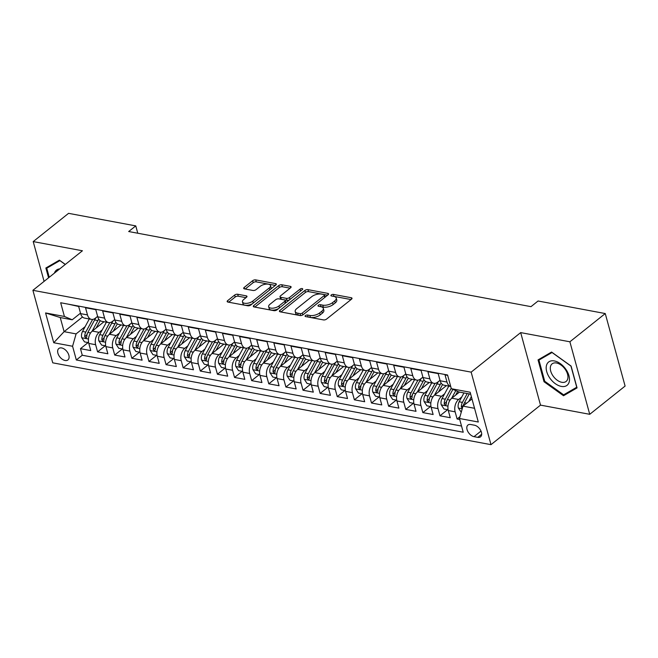 <?xml version="1.0" encoding="UTF-8"?>
<svg xmlns="http://www.w3.org/2000/svg" width="658" height="658" viewBox="0 0 658 658"><rect width="100%" height="100%" fill="white"/><g stroke="black" fill="none" stroke-linecap="round" stroke-linejoin="round"><path stroke-width="0.99" d="M305.411 315.585A1.571 0.716 -15.3 0 0 305.073 316.218A1.571 0.716 -15.3 0 0 305.616 316.58L323.465 319.911A2.245 1.028 -15.3 0 0 326.533 319.122L351.536 299.16A2.245 1.028 -15.3 0 0 352.014 298.255A2.245 1.028 -15.3 0 0 351.24 297.737L333.384 294.406A1.571 0.716 -15.3 0 0 331.237 294.957A1.571 0.716 -15.3 0 0 330.9 295.598A1.571 0.716 -15.3 0 0 331.443 295.96L333.754 296.388A7.18 3.282 -15.3 0 1 336.23 298.041A7.18 3.282 -15.3 0 1 334.683 300.936L332.603 302.606A7.18 3.282 -15.3 0 1 322.782 305.147L320.471 304.712A1.571 0.716 -15.3 0 0 318.324 305.271A1.571 0.716 -15.3 0 0 317.987 305.904A1.571 0.716 -15.3 0 0 318.53 306.266L320.841 306.702A7.18 3.282 -15.3 0 1 323.317 308.355A7.18 3.282 -15.3 0 1 321.77 311.25L319.689 312.912A7.18 3.282 -15.3 0 1 309.869 315.462L307.557 315.026A1.571 0.716 -15.3 0 0 305.411 315.585M65.093 360.485A7.312 4.458 -128.6 0 0 67.938 359.926A7.312 4.458 -128.6 0 0 68.078 353.288A7.312 4.458 -128.6 0 0 61.663 347.942A7.312 4.458 -128.6 0 0 58.817 348.501A7.312 4.458 -128.6 0 0 58.677 355.139A7.312 4.458 -128.6 0 0 65.093 360.485M237.727 294.258A2.245 1.028 -15.3 0 0 234.659 295.055L227.643 300.657A2.245 1.028 -15.3 0 0 227.166 301.561A2.245 1.028 -15.3 0 0 227.939 302.08L247.77 305.781A2.245 1.028 -15.3 0 0 250.838 304.983L275.834 285.029A2.245 1.028 -15.3 0 0 276.319 284.116A2.245 1.028 -15.3 0 0 275.538 283.606L255.715 279.897A2.245 1.028 -15.3 0 0 252.647 280.695L244.176 287.456A2.245 1.028 -15.3 0 0 243.69 288.369A2.245 1.028 -15.3 0 0 244.463 288.878L252.952 290.466A2.245 1.028 -15.3 0 0 256.02 289.668L260.223 286.32A5.996 2.739 -15.3 0 1 266.342 284.1A5.996 2.739 -15.3 0 1 270.504 285.572A5.996 2.739 -15.3 0 1 269.212 287.998L252.754 301.134A5.996 2.739 -15.3 0 1 246.627 303.354A5.996 2.739 -15.3 0 1 242.473 301.882A5.996 2.739 -15.3 0 1 243.764 299.456L246.503 297.268A2.245 1.028 -15.3 0 0 246.989 296.363A2.245 1.028 -15.3 0 0 246.215 295.845L237.727 294.258L238.262 296.223A2.245 1.028 -15.3 0 0 235.194 297.013L228.68 302.219M82.423 250.772L33.204 241.585L68.572 213.34L135.762 225.891L128.688 231.534L530.99 306.653L538.071 301.002L605.261 313.553L569.886 341.79L520.675 332.603L471.153 372.14L32.9 290.31L82.423 250.772M279.905 310.411A2.245 1.028 -15.3 0 0 279.42 311.316A2.245 1.028 -15.3 0 0 280.201 311.834L300.023 315.536A2.245 1.028 -15.3 0 0 303.091 314.738L328.095 294.784A2.245 1.028 -15.3 0 0 328.572 293.879A2.245 1.028 -15.3 0 0 327.799 293.361L307.969 289.66A2.245 1.028 -15.3 0 0 304.901 290.449L279.905 310.411L280.3 311.851M273.892 310.658L254.07 306.957A2.245 1.028 -15.3 0 1 253.297 306.439A2.245 1.028 -15.3 0 1 253.774 305.534L278.77 285.572A2.245 1.028 -15.3 0 1 281.846 284.782L290.326 286.362A2.245 1.028 -15.3 0 1 291.099 286.88A2.245 1.028 -15.3 0 1 290.622 287.785L280.481 295.878A2.245 1.028 -15.3 0 0 279.995 296.783A2.245 1.028 -15.3 0 0 280.777 297.301L286.403 298.354A2.245 1.028 -15.3 0 0 289.471 297.556L300.023 289.133A1.571 0.716 -15.3 0 1 301.627 288.549A1.571 0.716 -15.3 0 1 302.721 288.936A1.571 0.716 -15.3 0 1 302.376 289.569L276.969 309.86A2.245 1.028 -15.3 0 1 273.892 310.658M88.114 342.563L80.473 348.666L90.746 350.591L88.789 343.435L95.632 344.71A9.138 5.914 -79.4 0 1 99.152 332.356L102.245 329.88M105.239 345.763L97.59 351.865L107.863 353.782L105.905 346.626L112.757 347.909A9.138 5.914 -79.4 0 1 116.269 335.547L119.369 333.08M122.355 348.962L114.714 355.065L124.987 356.981L123.03 349.826L129.873 351.101A9.138 5.914 -79.4 0 1 133.385 338.747L136.486 336.271M139.471 352.153L131.83 358.256L142.103 360.173L140.146 353.025L146.997 354.3A9.138 5.914 -79.4 0 1 150.509 341.946L153.602 339.47M156.596 355.353L148.947 361.456L159.22 363.372L157.262 356.217L164.113 357.5A9.138 5.914 -79.4 0 1 167.626 345.137L170.726 342.662M173.712 358.552L166.071 364.655L176.344 366.572L174.386 359.416L181.23 360.691A9.138 5.914 -79.4 0 1 184.75 348.337L187.843 345.861M190.836 361.744L183.187 367.847L193.46 369.763L191.503 362.616L198.354 363.89A9.138 5.914 -79.4 0 1 201.866 351.528L204.967 349.061M207.953 364.943L200.312 371.046L210.576 372.963L208.619 365.807L215.47 367.09A9.138 5.914 -79.4 0 1 218.982 354.728L222.083 352.252M225.069 368.135L217.428 374.238L227.701 376.162L225.743 369.006L232.587 370.281A9.138 5.914 -79.4 0 1 236.107 357.927L239.199 355.452M242.193 371.334L234.544 377.437L244.817 379.353L242.86 372.198L249.711 373.481A9.138 5.914 -79.4 0 1 253.223 361.119L256.324 358.651M259.31 374.534L251.669 380.637L261.933 382.553L259.984 375.397L266.827 376.672A9.138 5.914 -79.4 0 1 270.339 364.318L273.44 361.842M276.426 377.725L268.785 383.828L279.058 385.744L277.1 378.597L283.943 379.872A9.138 5.914 -79.4 0 1 287.464 367.518L290.556 365.042M293.55 380.924L285.901 387.027L296.174 388.944L294.216 381.788L301.068 383.071A9.138 5.914 -79.4 0 1 304.58 370.709L307.681 368.233M310.666 384.124L303.025 390.227L313.298 392.143L311.341 384.988L318.184 386.262A9.138 5.914 -79.4 0 1 321.696 373.909L324.797 371.433M327.791 387.315L320.142 393.418L330.415 395.335L328.457 388.187L335.309 389.462A9.138 5.914 -79.4 0 1 338.821 377.1L341.913 374.632M344.907 390.515L337.258 396.618L347.531 398.534L345.573 391.378L352.425 392.661A9.138 5.914 -79.4 0 1 355.937 380.299L359.038 377.824M362.023 393.706L354.382 399.809L364.655 401.734L362.698 394.578L369.541 395.853A9.138 5.914 -79.4 0 1 373.061 383.499L376.154 381.023M379.148 396.906L371.499 403.009L381.772 404.925L379.814 397.769L386.665 399.052A9.138 5.914 -79.4 0 1 390.178 386.69L393.278 384.223M396.264 400.105L388.623 406.208L398.888 408.125L396.93 400.969L403.782 402.244A9.138 5.914 -79.4 0 1 407.294 389.89L410.395 387.414M413.38 403.296L405.739 409.399L416.012 411.316L414.055 404.168L420.898 405.443A9.138 5.914 -79.4 0 1 424.418 393.089L427.511 390.613M430.505 406.496L422.855 412.599L433.129 414.515L431.171 407.36L438.022 408.643A9.138 5.914 -79.4 0 1 441.534 396.281L444.635 393.805M447.621 409.687L439.98 415.798L450.253 417.715L448.295 410.559A9.138 5.914 -79.4 0 1 451.807 398.197L459.457 392.094M447.67 375.381L445.03 374.887L446.988 382.043A9.138 5.914 -79.4 0 0 450.697 386.452L444.125 385.234A9.138 5.914 -79.4 0 1 440.144 380.768L438.187 373.612L427.914 371.696L429.871 378.844A9.138 5.914 -79.4 0 0 433.852 383.31A9.138 5.914 -79.4 0 0 437.677 382.166L440.013 380.299M433.852 383.31L427.001 382.035A9.138 5.914 100.6 0 1 423.02 377.569L421.062 370.413L410.789 368.496L412.747 375.652A9.138 5.914 -79.4 0 0 416.736 380.118A9.138 5.914 -79.4 0 0 420.552 378.975L422.897 377.108M416.736 380.118L409.885 378.835A9.138 5.914 100.6 0 1 405.904 374.369L403.946 367.222L393.673 365.297L395.631 372.453A9.138 5.914 -79.4 0 0 399.612 376.919A9.138 5.914 -79.4 0 0 403.436 375.776L405.772 373.909M399.612 376.919L392.768 375.644A9.138 5.914 100.6 0 1 388.788 371.178L386.83 364.022L376.557 362.106L378.514 369.261A9.138 5.914 -79.4 0 0 382.495 373.719A9.138 5.914 -79.4 0 0 386.32 372.576L388.656 370.709M382.495 373.719L375.644 372.444A9.138 5.914 100.6 0 1 371.663 367.978L369.706 360.823L359.433 358.906L361.39 366.062A9.138 5.914 -79.4 0 0 365.371 370.528A9.138 5.914 -79.4 0 0 369.196 369.385L371.54 367.518M365.371 370.528L358.528 369.245A9.138 5.914 100.6 0 1 354.547 364.787L352.589 357.631L342.316 355.715L344.274 362.862A9.138 5.914 -79.4 0 0 348.255 367.329A9.138 5.914 -79.4 0 0 352.079 366.185L354.415 364.318M348.255 367.329L341.412 366.054A9.138 5.914 100.6 0 1 337.422 361.587L335.465 354.432L325.2 352.515L327.158 359.671A9.138 5.914 -79.4 0 0 331.139 364.137A9.138 5.914 -79.4 0 0 334.955 362.994L337.299 361.119M331.139 364.137L324.287 362.854A9.138 5.914 100.6 0 1 320.306 358.388L318.349 351.232L308.076 349.316L310.033 356.471A9.138 5.914 -79.4 0 0 314.014 360.938A9.138 5.914 -79.4 0 0 317.839 359.794L320.183 357.927M314.014 360.938L307.171 359.663A9.138 5.914 100.6 0 1 303.19 355.197L301.232 348.041L290.959 346.124L292.917 353.28A9.138 5.914 -79.4 0 0 296.898 357.738A9.138 5.914 -79.4 0 0 300.722 356.595L303.058 354.728M296.898 357.738L290.046 356.463A9.138 5.914 100.6 0 1 286.065 351.997L284.108 344.841L273.843 342.925L275.801 350.081A9.138 5.914 -79.4 0 0 279.782 354.547A9.138 5.914 -79.4 0 0 283.598 353.404L285.942 351.536M279.782 354.547L272.93 353.264A9.138 5.914 100.6 0 1 268.949 348.798L266.992 341.65L256.719 339.725L258.676 346.881A9.138 5.914 -79.4 0 0 262.657 351.347A9.138 5.914 -79.4 0 0 266.482 350.204L268.826 348.337M262.657 351.347L255.814 350.072A9.138 5.914 100.6 0 1 251.833 345.606L249.876 338.451L239.602 336.534L241.56 343.69A9.138 5.914 -79.4 0 0 245.541 348.156A9.138 5.914 -79.4 0 0 249.366 347.005L251.701 345.137M245.541 348.156L238.689 346.873A9.138 5.914 100.6 0 1 234.709 342.407L232.751 335.251L222.478 333.335L224.436 340.49A9.138 5.914 -79.4 0 0 228.425 344.957A9.138 5.914 -79.4 0 0 232.241 343.813L234.585 341.946M228.425 344.957L221.573 343.673A9.138 5.914 100.6 0 1 217.592 339.215L215.635 332.06L205.362 330.143L207.319 337.291A9.138 5.914 -79.4 0 0 211.3 341.757A9.138 5.914 -79.4 0 0 215.125 340.614L217.461 338.747M211.3 341.757L204.457 340.482A9.138 5.914 100.6 0 1 200.476 336.016L198.519 328.86L188.246 326.944L190.203 334.099A9.138 5.914 -79.4 0 0 194.184 338.566A9.138 5.914 -79.4 0 0 198.009 337.422L200.345 335.547M194.184 338.566L187.333 337.283A9.138 5.914 100.6 0 1 183.352 332.816L181.394 325.669L171.121 323.744L173.079 330.9A9.138 5.914 -79.4 0 0 177.06 335.366A9.138 5.914 -79.4 0 0 180.884 334.223L183.228 332.356M177.06 335.366L170.216 334.091A9.138 5.914 100.6 0 1 166.235 329.625L164.278 322.469L154.005 320.553L155.962 327.709A9.138 5.914 -79.4 0 0 159.943 332.167A9.138 5.914 -79.4 0 0 163.768 331.023L166.104 329.156M159.943 332.167L153.1 330.892A9.138 5.914 100.6 0 1 149.111 326.426L147.153 319.27L136.889 317.353L138.846 324.509A9.138 5.914 -79.4 0 0 142.827 328.975A9.138 5.914 -79.4 0 0 146.644 327.832L148.988 325.965M142.827 328.975L135.976 327.692A9.138 5.914 100.6 0 1 131.995 323.226L130.037 316.079L119.764 314.154L121.722 321.31A9.138 5.914 -79.4 0 0 125.703 325.776A9.138 5.914 -79.4 0 0 129.527 324.633L131.871 322.765M125.703 325.776L118.859 324.501A9.138 5.914 100.6 0 1 114.879 320.035L112.921 312.879L102.648 310.963L104.606 318.118A9.138 5.914 -79.4 0 0 108.586 322.584A9.138 5.914 -79.4 0 0 112.411 321.441L114.747 319.566M108.586 322.584L101.735 321.301A9.138 5.914 100.6 0 1 97.754 316.835L95.797 309.679L85.532 307.763L87.481 314.919A9.138 5.914 -79.4 0 0 91.47 319.385A9.138 5.914 -79.4 0 0 95.287 318.242L97.631 316.375M88.789 343.435A9.138 5.914 100.6 0 1 92.301 331.073L104.013 321.729M105.905 346.626A9.138 5.914 100.6 0 1 109.425 334.272L121.13 324.92M123.03 349.826A9.138 5.914 100.6 0 1 126.542 337.464L138.246 328.12M140.146 353.025A9.138 5.914 100.6 0 1 143.658 340.663L155.37 331.319M157.262 356.217A9.138 5.914 100.6 0 1 160.782 343.863L172.486 334.511M174.386 359.416A9.138 5.914 100.6 0 1 177.899 347.054L189.611 337.71M191.503 362.616A9.138 5.914 100.6 0 1 195.015 350.253L206.727 340.902M208.619 365.807A9.138 5.914 100.6 0 1 212.139 353.453L223.843 344.101M225.743 369.006A9.138 5.914 100.6 0 1 229.255 356.644L240.968 347.301M242.86 372.198A9.138 5.914 100.6 0 1 246.372 359.844L258.084 350.492M259.984 375.397A9.138 5.914 100.6 0 1 263.496 363.035L275.2 353.691M277.1 378.597A9.138 5.914 100.6 0 1 280.612 366.235L292.325 356.891M294.216 381.788A9.138 5.914 100.6 0 1 297.737 369.434L309.441 360.082M311.341 384.988A9.138 5.914 100.6 0 1 314.853 372.625L326.557 363.282M328.457 388.187A9.138 5.914 100.6 0 1 331.969 375.825L343.682 366.473M345.573 391.378A9.138 5.914 100.6 0 1 349.094 379.024L360.798 369.673M362.698 394.578A9.138 5.914 100.6 0 1 366.21 382.216L377.922 372.872M379.814 397.769A9.138 5.914 100.6 0 1 383.326 385.415L395.039 376.063M396.93 400.969A9.138 5.914 100.6 0 1 400.451 388.607L412.155 379.263M414.055 404.168A9.138 5.914 100.6 0 1 417.567 391.806L429.279 382.454M431.171 407.36A9.138 5.914 100.6 0 1 434.683 395.006L446.395 385.654M474.459 425.208L470.692 424.5A7.082 4.318 -128.6 0 0 467.937 425.043A7.082 4.318 -128.6 0 0 467.805 431.467A7.082 4.318 -128.6 0 0 474.023 436.657L477.782 437.356A7.082 4.318 -128.6 0 0 480.546 436.813A7.082 4.318 -128.6 0 0 480.677 430.39A7.082 4.318 -128.6 0 0 474.459 425.208M471.153 372.14L490.991 444.66L52.739 362.829L32.9 290.31M80.473 348.666L82.266 355.238L76.328 359.984L463.224 432.216L459.465 418.496L462.985 406.142L471.992 398.945M76.328 359.984L72.577 346.256L53.742 342.744L45.591 312.953L64.426 316.465L60.668 302.746L447.563 374.986L451.322 388.705L470.149 392.226L478.3 422.017L459.465 418.496M459.983 416.687L457.096 418.99L455.139 411.834A9.138 5.914 -79.4 0 1 458.651 399.48L461.751 397.004M68.3 304.169L78.68 306.488L80.638 313.644A9.138 5.914 100.6 0 0 84.619 318.102L91.47 319.385M439.98 415.798L438.022 408.643M422.855 412.599L420.898 405.443M405.739 409.399L403.782 402.244M388.623 406.208L386.665 399.052M371.499 403.009L369.541 395.853M354.382 399.809L352.425 392.661M337.258 396.618L335.309 389.462M320.142 393.418L318.184 386.262M303.025 390.227L301.068 383.071M285.901 387.027L283.943 379.872M268.785 383.828L266.827 376.672M251.669 380.637L249.711 373.481M234.544 377.437L232.587 370.281M217.428 374.238L215.47 367.09M200.312 371.046L198.354 363.89M183.187 367.847L181.23 360.691M166.071 364.655L164.113 357.5M148.947 361.456L146.997 354.3M131.83 358.256L129.873 351.101M114.714 355.065L112.757 347.909M97.59 351.865L95.632 344.71M82.266 355.238L461.538 426.047M457.096 418.99L459.736 419.483M82.497 316.983L64.106 331.665L76.089 333.902L85.129 326.681M462.985 406.142L474.55 408.297M470.684 394.183L459.12 392.028L451.322 388.705M520.675 332.603L540.514 405.122L589.732 414.31L569.886 341.79M589.732 414.31L625.1 386.073L605.261 313.553M33.204 241.585L44.086 281.377M540.514 405.122L490.991 444.66M137.777 233.228L135.762 225.891M80.506 313.175L72.224 319.788L60.248 317.551L64.106 331.665L53.742 342.744M64.426 316.465L72.224 319.788M76.089 333.902L72.577 346.256M45.591 312.953L60.248 317.551M551.577 352.055L538.047 359.893L544.018 381.73L563.528 395.738L577.058 387.899L571.086 366.062L551.577 352.055M65.331 264.417L59.401 260.157L45.871 267.995L48.552 277.808M567.402 392.645L563.528 395.738M544.701 381.188L544.018 381.73M307.64 316.959A1.571 0.716 -15.3 0 1 308.092 316.983L310.403 317.419A7.18 3.282 -15.3 0 0 320.224 314.878L319.689 312.912M323.317 308.355L323.851 310.313A7.18 3.282 -15.3 0 1 322.305 313.208L320.224 314.878M336.23 298.041L336.764 299.999A7.18 3.282 -15.3 0 1 335.226 302.902L333.137 304.564A7.18 3.282 -15.3 0 1 323.317 307.105L321.005 306.677A1.571 0.716 -15.3 0 0 320.561 306.644M351.035 299.563L333.927 296.363A1.571 0.716 -15.3 0 0 333.474 296.339M327.594 295.179L308.512 291.617A2.245 1.028 -15.3 0 0 305.435 292.415L280.941 311.974M300.122 313.636A1.571 0.716 -15.3 0 0 302.269 313.085L324.213 295.565A1.571 0.716 -15.3 0 0 324.55 294.932A1.571 0.716 -15.3 0 0 324.007 294.57L321.573 294.11A7.18 3.282 -15.3 0 0 311.752 296.659L296.75 308.635A7.18 3.282 -15.3 0 0 295.203 311.53A7.18 3.282 -15.3 0 0 297.687 313.183L300.122 313.636L300.648 315.577M325.011 297.243A1.571 0.716 -15.3 0 0 325.085 296.89L324.55 294.932M295.203 311.53L295.746 313.488A7.18 3.282 -15.3 0 0 298.222 315.141L297.687 313.183M300.558 315.577L298.222 315.141M254.811 307.097L279.313 287.538L278.77 285.572M290.12 288.188L282.381 286.74A2.245 1.028 -15.3 0 0 279.313 287.538M279.995 296.783L280.538 298.748A2.245 1.028 -15.3 0 0 281.311 299.267L286.937 300.311A2.245 1.028 -15.3 0 0 289.536 299.826M269.961 304.276A5.996 2.739 -15.3 0 0 268.67 306.702A5.996 2.739 -15.3 0 0 272.831 308.174A5.996 2.739 -15.3 0 0 278.951 305.962L284.75 301.331A2.245 1.028 -15.3 0 0 285.235 300.426A2.245 1.028 -15.3 0 0 284.462 299.908L278.827 298.855A2.245 1.028 -15.3 0 0 275.76 299.653L269.961 304.276M268.67 306.702L269.204 308.66A5.996 2.739 -15.3 0 0 272.873 310.157A5.996 2.739 -15.3 0 0 278.753 308.429M285.613 302.951A2.245 1.028 -15.3 0 0 285.769 302.384L285.235 300.426M246.01 297.663L238.262 296.223M242.473 301.882L243.008 303.84A5.996 2.739 -15.3 0 0 246.668 305.337A5.996 2.739 -15.3 0 0 252.557 303.609M270.339 289.413A5.996 2.739 -15.3 0 0 271.038 287.538L270.504 285.572M275.332 285.424L256.25 281.863A2.245 1.028 -15.3 0 0 253.182 282.652L245.212 289.018M468.702 401.577L471.367 396.659M461.25 412.237L458.346 407.976A6.054 3.915 -79.4 0 1 459.169 401.783L463.956 392.933M463.512 405.715A6.054 3.915 -79.4 0 1 464.474 402.77L469.269 393.92M467.213 393.542L462.418 402.392A6.054 3.915 100.6 0 0 461.365 406.973L462.335 408.404M461.365 406.973L463.405 405.344A3.084 1.999 -79.4 0 1 463.865 404.004L464.071 403.625M561.323 386.411A14.854 9.056 -128.6 0 0 568.964 375.751A14.854 9.056 -128.6 0 0 554.349 360.929A14.854 9.056 -128.6 0 0 546.708 371.589A14.854 9.056 -128.6 0 0 561.323 386.411M561.768 382.29A11.244 6.86 -128.6 0 0 566.143 381.426A11.244 6.86 -128.6 0 0 566.357 371.219A11.244 6.86 -128.6 0 0 556.487 362.994A11.244 6.86 -128.6 0 0 552.111 363.849A11.244 6.86 -128.6 0 0 551.898 374.057A11.244 6.86 -128.6 0 0 561.768 382.29M538.935 360.099L552.046 352.507L570.947 366.078L576.737 387.241L563.626 394.833L544.725 381.262L538.935 360.099L542.241 357.467M59.722 268.892A14.854 9.056 -128.6 0 0 54.417 273.128M49.235 277.265L46.759 268.201L59.87 260.609L65.257 264.475M50.057 265.569L46.759 268.201M455.681 395.104L457.68 391.411M451.577 398.394L455.788 390.613M448.114 409.786L444.01 409.013L441.222 404.777A6.054 3.915 -79.4 0 1 442.044 398.584L448.805 386.106M451.207 388.286L445.301 399.192A6.054 3.915 100.6 0 0 444.249 403.773L445.54 405.287L446.305 404.16A6.054 3.915 -79.4 0 1 447.35 399.579L452.877 389.371M444.249 403.773L446.288 402.145A3.084 1.999 -79.4 0 1 446.749 400.812L446.955 400.434M438.557 391.913L441.699 386.123A14.509 9.393 -79.4 0 1 442.62 384.601M434.453 395.195L440.243 384.502A17.478 11.309 -79.4 0 1 441.123 383.03M430.99 406.586L426.886 405.821L424.106 401.577A6.054 3.915 -79.4 0 1 424.928 395.392L431.689 382.907M435.028 383.351A17.478 11.309 100.6 0 0 434.938 383.515L428.177 395.993A6.054 3.915 100.6 0 0 427.132 400.574L428.424 402.087L429.18 400.961A6.054 3.915 -79.4 0 1 430.233 396.379L436.994 383.894A17.478 11.309 -79.4 0 1 438.491 381.517M427.132 400.574L429.164 398.954A3.084 1.999 -79.4 0 1 429.625 397.613L429.83 397.235M421.441 388.714L424.575 382.923A14.509 9.393 -79.4 0 1 425.496 381.41M417.337 391.995L423.127 381.303A17.478 11.309 -79.4 0 1 423.999 379.831M413.874 403.387L409.769 402.622L406.989 398.386A6.054 3.915 -79.4 0 1 407.804 392.193L414.565 379.715M417.912 380.151A17.478 11.309 100.6 0 0 417.822 380.316L411.061 392.801A6.054 3.915 100.6 0 0 410.008 397.383L411.299 398.896L412.064 397.761A6.054 3.915 -79.4 0 1 413.117 393.18L419.878 380.702A17.478 11.309 -79.4 0 1 421.375 378.317M410.008 397.383L412.048 395.754A3.084 1.999 -79.4 0 1 412.508 394.413L412.714 394.035M404.325 385.522L407.458 379.724A14.509 9.393 -79.4 0 1 408.379 378.21M400.22 388.804L406.011 378.111A17.478 11.309 -79.4 0 1 406.883 376.639M396.758 400.196L392.653 399.431L389.865 395.187A6.054 3.915 -79.4 0 1 390.688 388.993L397.448 376.516M400.788 376.96A17.478 11.309 100.6 0 0 400.706 377.116L393.945 389.602A6.054 3.915 100.6 0 0 392.892 394.183L394.183 395.697L394.948 394.57A6.054 3.915 -79.4 0 1 395.993 389.988L402.754 377.503A17.478 11.309 -79.4 0 1 404.259 375.118M392.892 394.183L394.923 392.563A3.084 1.999 -79.4 0 1 395.392 391.222L395.598 390.844M387.2 382.323L390.342 376.532A14.509 9.393 -79.4 0 1 391.255 375.019M383.096 385.604L388.886 374.912A17.478 11.309 -79.4 0 1 389.766 373.44M379.633 396.996L375.529 396.231L372.749 391.987A6.054 3.915 -79.4 0 1 373.571 385.802L380.324 373.316M383.672 373.76A17.478 11.309 100.6 0 0 383.581 373.925L376.82 386.411A6.054 3.915 100.6 0 0 375.776 390.992L377.067 392.497L377.824 391.37A6.054 3.915 -79.4 0 1 378.876 386.789L385.637 374.303A17.478 11.309 -79.4 0 1 387.134 371.926M375.776 390.992L377.807 389.363A3.084 1.999 -79.4 0 1 378.268 388.023L378.473 387.644M370.084 379.123L373.218 373.333A14.509 9.393 -79.4 0 1 374.139 371.819M365.98 382.413L371.77 371.721A17.478 11.309 -79.4 0 1 372.642 370.24M362.517 393.805L358.413 393.032L355.624 388.796A6.054 3.915 -79.4 0 1 356.447 382.602L363.208 370.125M366.547 370.569A17.478 11.309 100.6 0 0 366.465 370.725L359.704 383.211A6.054 3.915 100.6 0 0 358.651 387.792L359.942 389.306L360.707 388.179A6.054 3.915 -79.4 0 1 361.76 383.598L368.521 371.112A17.478 11.309 -79.4 0 1 370.018 368.727M358.651 387.792L360.691 386.164A3.084 1.999 -79.4 0 1 361.152 384.831L361.357 384.445M352.959 375.932L356.101 370.141A14.509 9.393 -79.4 0 1 357.023 368.62M348.863 379.214L354.654 368.521A17.478 11.309 -79.4 0 1 355.526 367.049M345.392 390.605L341.288 389.84L338.508 385.596A6.054 3.915 -79.4 0 1 339.331 379.403L346.092 366.925M349.431 367.37A17.478 11.309 100.6 0 0 349.34 367.526L342.579 380.011A6.054 3.915 100.6 0 0 341.535 384.593L342.826 386.106L343.591 384.979A6.054 3.915 -79.4 0 1 344.636 380.398L351.397 367.912A17.478 11.309 -79.4 0 1 352.902 365.535M341.535 384.593L343.566 382.972A3.084 1.999 -79.4 0 1 344.035 381.632L344.241 381.253M335.843 372.732L338.977 366.942A14.509 9.393 -79.4 0 1 339.898 365.429M331.739 376.014L337.529 365.322A17.478 11.309 -79.4 0 1 338.409 363.849M328.276 387.406L324.172 386.641L321.392 382.405A6.054 3.915 -79.4 0 1 322.214 376.212L328.967 363.726M332.315 364.17A17.478 11.309 100.6 0 0 332.224 364.335L325.463 376.82A6.054 3.915 100.6 0 0 324.41 381.401L325.702 382.915L326.467 381.78A6.054 3.915 -79.4 0 1 327.519 377.199L334.28 364.713A17.478 11.309 -79.4 0 1 335.777 362.336M324.41 381.401L326.45 379.773A3.084 1.999 -79.4 0 1 326.911 378.432L327.116 378.054M318.727 369.533L321.861 363.742A14.509 9.393 -79.4 0 1 322.782 362.229M314.623 372.823L320.413 362.13A17.478 11.309 -79.4 0 1 321.285 360.658M311.16 384.214L307.056 383.441L304.267 379.205A6.054 3.915 -79.4 0 1 305.09 373.012L311.851 360.535M315.19 360.979A17.478 11.309 100.6 0 0 315.108 361.135L308.347 373.621A6.054 3.915 100.6 0 0 307.294 378.202L308.586 379.715L309.35 378.589A6.054 3.915 -79.4 0 1 310.395 374.007L317.156 361.522A17.478 11.309 -79.4 0 1 318.661 359.136M307.294 378.202L309.334 376.582A3.084 1.999 -79.4 0 1 309.795 375.241L310 374.863M301.603 366.341L304.744 360.551A14.509 9.393 -79.4 0 1 305.666 359.029M297.506 369.623L303.297 358.931A17.478 11.309 -79.4 0 1 304.169 357.459M294.036 381.015L289.931 380.25L287.151 376.006A6.054 3.915 -79.4 0 1 287.974 369.821L294.735 357.335M298.074 357.779A17.478 11.309 100.6 0 0 297.984 357.944L291.223 370.421A6.054 3.915 100.6 0 0 290.178 375.011L291.469 376.516L292.226 375.389A6.054 3.915 -79.4 0 1 293.279 370.808L300.04 358.322A17.478 11.309 -79.4 0 1 301.537 355.945M290.178 375.011L292.21 373.382A3.084 1.999 -79.4 0 1 292.67 372.041L292.876 371.663M284.486 363.142L287.62 357.352A14.509 9.393 -79.4 0 1 288.541 355.838M280.382 366.424L286.172 355.731A17.478 11.309 -79.4 0 1 287.044 354.259M276.919 377.815L272.815 377.05L270.035 372.815A6.054 3.915 -79.4 0 1 270.857 366.621L277.61 354.144M280.958 354.58A17.478 11.309 100.6 0 0 280.867 354.744L274.106 367.23A6.054 3.915 100.6 0 0 273.054 371.811L274.345 373.325L275.11 372.198A6.054 3.915 -79.4 0 1 276.163 367.608L282.924 355.131A17.478 11.309 -79.4 0 1 284.421 352.746M273.054 371.811L275.093 370.183A3.084 1.999 -79.4 0 1 275.554 368.842L275.76 368.464M267.37 359.951L270.504 354.152A14.509 9.393 -79.4 0 1 271.425 352.639M263.266 363.232L269.056 352.54A17.478 11.309 -79.4 0 1 269.928 351.068M259.803 374.624L255.699 373.859L252.911 369.615A6.054 3.915 -79.4 0 1 253.733 363.422L260.494 350.944M263.833 351.388A17.478 11.309 100.6 0 0 263.751 351.545L256.99 364.03A6.054 3.915 100.6 0 0 255.937 368.612L257.229 370.125L257.994 368.998A6.054 3.915 -79.4 0 1 259.038 364.417L265.799 351.931A17.478 11.309 -79.4 0 1 267.304 349.546M255.937 368.612L257.969 366.991A3.084 1.999 -79.4 0 1 258.438 365.651L258.643 365.272M250.246 356.751L253.388 350.961A14.509 9.393 -79.4 0 1 254.301 349.447M246.141 360.033L251.932 349.34A17.478 11.309 -79.4 0 1 252.812 347.868M242.679 371.425L238.574 370.66L235.794 366.416A6.054 3.915 -79.4 0 1 236.617 360.23L243.378 347.745M246.717 348.189A17.478 11.309 100.6 0 0 246.627 348.353L239.866 360.839A6.054 3.915 100.6 0 0 238.821 365.42L240.112 366.934L240.869 365.799A6.054 3.915 -79.4 0 1 241.922 361.217L248.683 348.732A17.478 11.309 -79.4 0 1 250.18 346.355M238.821 365.42L240.853 363.792A3.084 1.999 -79.4 0 1 241.313 362.451L241.519 362.073M233.129 353.552L236.263 347.761A14.509 9.393 -79.4 0 1 237.184 346.248M229.025 356.842L234.816 346.149A17.478 11.309 -79.4 0 1 235.687 344.677M225.562 368.233L221.458 367.46L218.67 363.224A6.054 3.915 -79.4 0 1 219.492 357.031L226.253 344.553M229.601 344.998A17.478 11.309 100.6 0 0 229.51 345.154L222.749 357.639A6.054 3.915 100.6 0 0 221.697 362.221L222.988 363.734L223.753 362.607A6.054 3.915 -79.4 0 1 224.806 358.026L231.567 345.54A17.478 11.309 -79.4 0 1 233.064 343.155M221.697 362.221L223.736 360.592A3.084 1.999 -79.4 0 1 224.197 359.26L224.403 358.873M216.013 350.36L219.147 344.57A14.509 9.393 -79.4 0 1 220.068 343.048M211.909 353.642L217.699 342.95A17.478 11.309 -79.4 0 1 218.571 341.477M208.446 365.034L204.342 364.269L201.554 360.025A6.054 3.915 -79.4 0 1 202.376 353.831L209.137 341.354M212.476 341.798A17.478 11.309 100.6 0 0 212.386 341.954L205.633 354.44A6.054 3.915 100.6 0 0 204.58 359.021L205.872 360.535L206.637 359.408A6.054 3.915 -79.4 0 1 207.681 354.827L214.442 342.341A17.478 11.309 -79.4 0 1 215.947 339.964M204.58 359.021L206.612 357.401A3.084 1.999 -79.4 0 1 207.081 356.06L207.286 355.682M198.889 347.161L202.022 341.37A14.509 9.393 -79.4 0 1 202.944 339.857M194.784 350.443L200.575 339.75A17.478 11.309 -79.4 0 1 201.455 338.278M191.322 361.834L187.217 361.069L184.437 356.833A6.054 3.915 -79.4 0 1 185.26 350.64L192.013 338.154M195.36 338.599A17.478 11.309 100.6 0 0 195.27 338.763L188.509 351.249A6.054 3.915 100.6 0 0 187.464 355.83L188.756 357.343L189.512 356.208A6.054 3.915 -79.4 0 1 190.565 351.627L197.326 339.141A17.478 11.309 -79.4 0 1 198.823 336.764M187.464 355.83L189.496 354.201A3.084 1.999 -79.4 0 1 189.956 352.861L190.162 352.482M181.773 343.961L184.906 338.171A14.509 9.393 -79.4 0 1 185.827 336.657M177.668 347.251L183.459 336.559A17.478 11.309 -79.4 0 1 184.33 335.087M174.206 358.643L170.101 357.87L167.313 353.634A6.054 3.915 -79.4 0 1 168.135 347.44L174.896 334.963M178.236 335.407A17.478 11.309 100.6 0 0 178.154 335.564L171.393 348.049A6.054 3.915 100.6 0 0 170.34 352.63L171.631 354.144L172.396 353.017A6.054 3.915 -79.4 0 1 173.449 348.436L180.21 335.95A17.478 11.309 -79.4 0 1 181.707 333.565M170.34 352.63L172.38 351.01A3.084 1.999 -79.4 0 1 172.84 349.669L173.046 349.291M164.648 340.77L167.79 334.98A14.509 9.393 -79.4 0 1 168.711 333.458M160.552 344.052L166.342 333.359A17.478 11.309 -79.4 0 1 167.214 331.887M157.081 355.443L152.977 354.678L150.197 350.434A6.054 3.915 -79.4 0 1 151.019 344.249L157.78 331.764M161.12 332.208A17.478 11.309 100.6 0 0 161.029 332.372L154.268 344.85A6.054 3.915 100.6 0 0 153.224 349.439L154.515 350.944L155.28 349.817A6.054 3.915 -79.4 0 1 156.324 345.236L163.085 332.751A17.478 11.309 -79.4 0 1 164.59 330.374M153.224 349.439L155.255 347.811A3.084 1.999 -79.4 0 1 155.724 346.47L155.93 346.092M147.532 337.57L150.666 331.78A14.509 9.393 -79.4 0 1 151.587 330.267M143.428 340.852L149.218 330.16A17.478 11.309 -79.4 0 1 150.09 328.687M139.965 352.244L135.861 351.479L133.081 347.243A6.054 3.915 -79.4 0 1 133.903 341.05L140.656 328.572M144.003 329.008A17.478 11.309 100.6 0 0 143.913 329.173L137.152 341.658A6.054 3.915 100.6 0 0 136.099 346.24L137.39 347.753L138.155 346.626A6.054 3.915 -79.4 0 1 139.208 342.037L145.969 329.559A17.478 11.309 -79.4 0 1 147.466 327.174M136.099 346.24L138.139 344.611A3.084 1.999 -79.4 0 1 138.599 343.27L138.805 342.892M130.416 334.379L133.549 328.581A14.509 9.393 -79.4 0 1 134.471 327.067M126.311 337.661L132.102 326.968A17.478 11.309 -79.4 0 1 132.974 325.496M122.849 349.053L118.744 348.288L115.956 344.044A6.054 3.915 -79.4 0 1 116.779 337.85L123.539 325.373M126.879 325.817A17.478 11.309 100.6 0 0 126.797 325.973L120.036 338.459A6.054 3.915 100.6 0 0 118.983 343.04L120.274 344.553L121.039 343.427A6.054 3.915 -79.4 0 1 122.084 338.845L128.845 326.36A17.478 11.309 -79.4 0 1 130.35 323.975M118.983 343.04L121.023 341.42A3.084 1.999 -79.4 0 1 121.483 340.079L121.689 339.701M113.291 331.18L116.433 325.389A14.509 9.393 -79.4 0 1 117.354 323.876M109.187 334.461L114.986 323.769A17.478 11.309 -79.4 0 1 115.857 322.297M105.724 345.853L101.62 345.088L98.84 340.844A6.054 3.915 -79.4 0 1 99.662 334.659L106.423 322.173M109.763 322.617A17.478 11.309 100.6 0 0 109.672 322.782L102.911 335.267A6.054 3.915 100.6 0 0 101.867 339.849L103.158 341.362L103.915 340.227A6.054 3.915 -79.4 0 1 104.967 335.646L111.728 323.16A17.478 11.309 -79.4 0 1 113.225 320.783M101.867 339.849L103.898 338.22A3.084 1.999 -79.4 0 1 104.359 336.88L104.564 336.501M96.175 327.98L99.309 322.19A14.509 9.393 -79.4 0 1 100.23 320.676M92.071 331.27L97.861 320.578A17.478 11.309 -79.4 0 1 98.733 319.105M88.608 342.662L84.504 341.889L81.724 337.653A6.054 3.915 -79.4 0 1 82.538 331.459L89.299 318.982M92.646 319.426A17.478 11.309 100.6 0 0 92.556 319.582L85.795 332.068A6.054 3.915 100.6 0 0 84.742 336.649L86.033 338.163L86.798 337.036A6.054 3.915 -79.4 0 1 87.851 332.454L94.612 319.969A17.478 11.309 -79.4 0 1 96.109 317.584M84.742 336.649L86.782 335.021A3.084 1.999 -79.4 0 1 87.243 333.688L87.448 333.302M92.301 331.073L99.152 332.356M109.425 334.272L116.269 335.547M126.542 337.464L133.385 338.747M143.658 340.663L150.509 341.946M160.782 343.863L167.626 345.137M177.899 347.054L184.75 348.337M195.015 350.253L201.866 351.528M212.139 353.453L218.982 354.728M229.255 356.644L236.107 357.927M246.372 359.844L253.223 361.119M263.496 363.035L270.339 364.318M280.612 366.235L287.464 367.518M297.737 369.434L304.58 370.709M314.853 372.625L321.696 373.909M331.969 375.825L338.821 377.1M349.094 379.024L355.937 380.299M366.21 382.216L373.061 383.499M383.326 385.415L390.178 386.69M400.451 388.607L407.294 389.89M417.567 391.806L424.418 393.089M434.683 395.006L441.534 396.281M451.807 398.197L458.651 399.48M440.144 380.768L446.988 382.043M80.638 313.644L87.481 314.919M97.754 316.835L104.606 318.118M114.879 320.035L121.722 321.31M131.995 323.226L138.846 324.509M149.111 326.426L155.962 327.709M166.235 329.625L173.079 330.9M183.352 332.816L190.203 334.099M200.476 336.016L207.319 337.291M217.592 339.215L224.436 340.49M234.709 342.407L241.56 343.69M251.833 345.606L258.676 346.881M268.949 348.798L275.801 350.081M286.065 351.997L292.917 353.28M303.19 355.197L310.033 356.471M320.306 358.388L327.158 359.671M337.422 361.587L344.274 362.862M354.547 364.787L361.39 366.062M371.663 367.978L378.514 369.261M388.788 371.178L395.631 372.453M405.904 374.369L412.747 375.652M423.02 377.569L429.871 378.844M448.295 410.559L455.139 411.834M481.681 434.247L477.782 437.356M481.006 431.072L474.023 436.657M310.403 317.419L309.869 315.462M322.305 313.208L321.77 311.25M321.005 306.677L320.471 304.712M323.317 307.105L322.782 305.147M333.137 304.564L332.603 302.606M335.226 302.902L334.683 300.936M333.927 296.363L333.384 294.406M351.611 299.094L351.24 297.737M308.092 316.983L307.557 315.026M305.435 292.415L304.901 290.449M308.512 291.617L307.969 289.66M328.169 294.718L327.799 293.361M302.779 314.96L302.269 313.085M324.731 297.465L324.213 295.565M254.169 306.973L253.774 305.534M282.381 286.74L281.846 284.782M290.696 287.719L290.326 286.362M281.311 299.267L280.777 297.301M286.937 300.311L286.403 298.354M289.989 299.464L289.471 297.556M300.55 291.033L300.023 289.133M279.469 307.862L278.951 305.962M285.268 303.231L284.75 301.331M246.586 297.202L246.215 295.845M253.272 303.034L252.754 301.134M269.731 289.898L269.212 287.998M244.57 288.903L244.176 287.456M253.182 282.652L252.647 280.695M256.25 281.863L255.715 279.897M275.916 284.963L275.538 283.606M228.038 302.096L227.643 300.657M235.194 297.013L234.659 295.055M458.412 408.075L462.229 408.791M464.474 402.77L466.686 403.181M459.169 401.783L462.418 402.392M441.296 404.884L447.966 406.126M447.35 399.579L450.088 400.089M442.044 398.584L445.301 399.192M424.171 401.684L430.85 402.935M436.994 383.894L440.243 384.502M434.025 383.343L434.938 383.515M430.233 396.379L432.972 396.889M424.928 395.392L428.177 395.993M407.055 398.493L413.726 399.735M419.878 380.702L423.127 381.303M416.909 380.143L417.822 380.316M413.117 393.18L415.848 393.69M407.804 392.193L411.061 392.801M389.939 395.294L396.609 396.544M402.754 377.503L406.011 378.111M399.793 376.952L400.706 377.116M395.993 389.988L398.732 390.498M390.688 388.993L393.945 389.602M372.815 392.094L379.493 393.344M385.637 374.303L388.886 374.912M382.668 373.752L383.581 373.925M378.876 386.789L381.607 387.299M373.571 385.802L376.82 386.411M355.698 388.903L362.369 390.145M368.521 371.112L371.77 371.721M365.552 370.553L366.465 370.725M361.76 383.598L364.491 384.108M356.447 382.602L359.704 383.211M338.574 385.703L345.253 386.953M351.397 367.912L354.654 368.521M348.427 367.361L349.34 367.526M344.636 380.398L347.375 380.908M339.331 379.403L342.579 380.011M321.458 382.512L328.136 383.754M334.28 364.713L337.529 365.322M331.311 364.162L332.224 364.335M327.519 377.199L330.25 377.708M322.214 376.212L325.463 376.82M304.341 379.312L311.012 380.554M317.156 361.522L320.413 362.13M314.195 360.962L315.108 361.135M310.395 374.007L313.134 374.517M305.09 373.012L308.347 373.621M287.217 376.113L293.896 377.363M300.04 358.322L303.297 358.931M297.071 357.771L297.984 357.944M293.279 370.808L296.018 371.318M287.974 369.821L291.223 370.421M270.101 372.921L276.771 374.163M282.924 355.131L286.172 355.731M279.954 354.572L280.867 354.744M276.163 367.608L278.893 368.126M270.857 366.621L274.106 367.23M252.985 369.722L259.655 370.972M265.799 351.931L269.056 352.54M262.838 351.38L263.751 351.545M259.038 364.417L261.777 364.927M253.733 363.422L256.99 364.03M235.86 366.522L242.539 367.773M248.683 348.732L251.932 349.34M245.714 348.181L246.627 348.353M241.922 361.217L244.661 361.727M236.617 360.23L239.866 360.839M218.744 363.331L225.414 364.573M231.567 345.54L234.816 346.149M228.597 344.981L229.51 345.154M224.806 358.026L227.536 358.536M219.492 357.031L222.749 357.639M201.619 360.132L208.298 361.382M214.442 342.341L217.699 342.95M211.481 341.79L212.386 341.954M207.681 354.827L210.42 355.336M202.376 353.831L205.633 354.44M184.503 356.94L191.182 358.182M197.326 339.141L200.575 339.75M194.357 338.59L195.27 338.763M190.565 351.627L193.296 352.137M185.26 350.64L188.509 351.249M167.387 353.741L174.057 354.983M180.21 335.95L183.459 336.559M177.241 335.399L178.154 335.564M173.449 348.436L176.179 348.946M168.135 347.44L171.393 348.049M150.263 350.541L156.941 351.791M163.085 332.751L166.342 333.359M160.116 332.2L161.029 332.372M156.324 345.236L159.063 345.746M151.019 344.249L154.268 344.85M133.146 347.35L139.825 348.592M145.969 329.559L149.218 330.16M143 329L143.913 329.173M139.208 342.037L141.939 342.555M133.903 341.05L137.152 341.658M116.03 344.15L122.701 345.401M128.845 326.36L132.102 326.968M125.884 325.809L126.797 325.973M122.084 338.845L124.823 339.355M116.779 337.85L120.036 338.459M98.906 340.951L105.584 342.201M111.728 323.16L114.986 323.769M108.759 322.609L109.672 322.782M104.967 335.646L107.706 336.156M99.662 334.659L102.911 335.267M81.789 337.76L88.46 339.002M94.612 319.969L97.861 320.578M91.643 319.41L92.556 319.582M87.851 332.454L90.582 332.964M82.538 331.459L85.795 332.068"/></g></svg>
